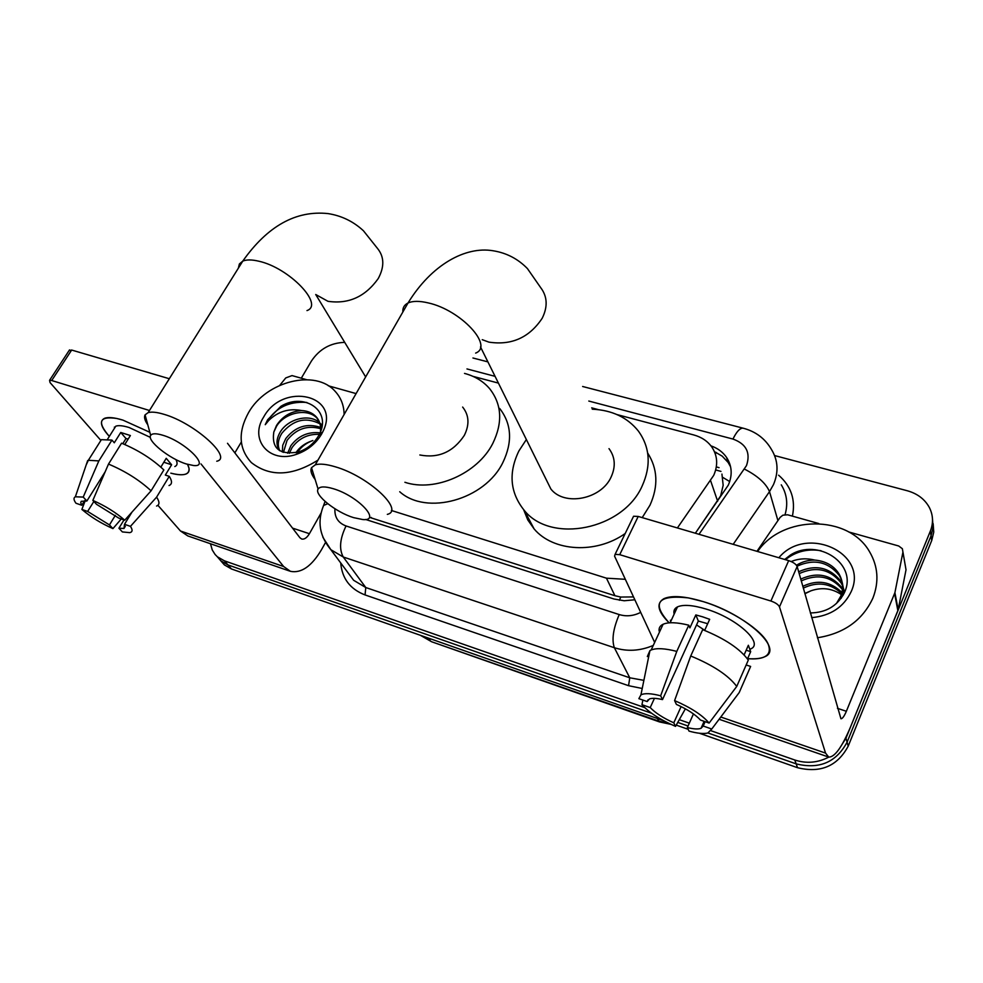 <?xml version="1.0" encoding="UTF-8"?>
<svg xmlns="http://www.w3.org/2000/svg" width="983" height="983" viewBox="0 0 983 983"><rect width="100%" height="100%" fill="white"/><g stroke="black" fill="none" stroke-linecap="round" stroke-linejoin="round"><path stroke-width="1.47" d="M714.432 451.639L722.222 456.161L728.157 462.477L726.523 457.353C732.04 465.868 732.63 475.121 728.305 485.123L695.35 533.228L720.637 495.887L723.169 485.319L721.94 474.076M677.385 527.957L713.707 475.379C718.168 465.156 717.565 455.731 711.876 447.105C707.613 441.146 701.579 437.103 693.814 434.965L617.005 414.58M370.419 517.648L614.928 595.723L620.752 597.05L633.531 596.927M391.369 510.472L606.45 578.176L625.335 579.306M598.389 409.641L591.705 407.859M498.418 383.1L472.946 376.342M726.523 457.353C722.788 452.02 717.59 448.187 710.93 445.827M728.157 462.477L730.615 466.9M774.592 455.559L907.235 490.738C917.385 493.589 924.757 499.155 929.328 507.449C933.174 515.055 933.518 522.919 930.373 531.041L845.945 738.208L839.384 748.69M828.792 757.107C817.782 762.82 806.441 763.791 794.78 759.994L711.25 730.824M301.302 378.197L311.353 361.154C319.401 349.088 330.521 342.821 344.701 342.367M644.664 707.576L224.468 560.851L217.329 556.759L215.105 554.486L212.267 550.001L210.473 543.746M689.316 723.169L679.29 719.667M933.15 523.681L933.752 532.122L931.724 540.503L848.206 746.146L847.076 742.19C836.263 762.304 819.294 769.529 796.156 763.865L707.932 732.974L796.156 763.865C819.294 769.529 836.263 762.304 847.076 742.19L931.048 535.796L847.076 742.19L845.945 738.208M932.474 518.901L933.088 527.38L931.048 535.796L933.088 527.38L932.474 518.901M663.586 720.674L231.447 568.96L227.97 564.918L220.856 560.838L217.218 556.648L220.856 560.838L227.97 564.918L651.582 713.24L227.97 564.918L224.468 560.851M688.039 726.007L677.754 722.407L688.039 726.007M365.59 519.454L613.994 599.003L624.193 600.76L634.858 599.777M848.206 746.146C837.442 766.175 820.559 773.363 797.52 767.698L699.405 733.244M688.186 729.312L676.243 725.122M231.447 568.96L224.357 564.881L220.733 560.728M757.623 551.512C782.198 515.055 848.452 514.342 869.55 551.733C878.102 566.355 879.207 581.825 872.867 598.18C862.484 620.359 844.004 633.556 817.401 637.77M841.055 598.389L841.227 597.959C844.139 590.218 843.475 582.686 839.236 575.399C828.116 561.637 814.047 558.577 797.041 566.208M836.435 603.513L840.772 596.128C843.697 588.362 843.033 580.83 838.782 573.519C833.547 565.557 825.548 561.072 814.772 560.077C808.112 560.052 802.005 561.772 796.463 565.262M844.544 592.27L842.947 586.507M842.554 585.622L841.043 582.808C830.008 569.12 816.037 566.061 799.167 573.617M844.336 592.749L842.849 585.561M842.492 584.664L840.6 580.965C829.529 567.265 815.546 564.193 798.638 571.774M844.299 592.835L842.972 590.353M842.431 589.493C831.348 576.37 817.623 573.519 801.243 580.928M844.286 592.012L843.021 589.382M842.517 588.522L842.382 588.301C831.397 574.662 817.512 571.59 800.727 579.11M843.107 595.194L842.382 594.285M841.669 593.474C830.242 583.079 817.451 581.297 803.295 588.141M843.475 594.506L842.591 593.29M841.915 592.466C830.549 581.395 817.5 579.356 802.792 586.347M804.893 593.744L810.926 590.82L804.807 593.474M810.336 612.937C825.917 612.716 837.197 606.106 844.164 593.118C858.749 564.021 817.709 537.468 790.443 555.014L784.68 559.462M778.855 557.754C806.048 524.517 869.304 552.851 851.143 591.717C843.623 607.224 830.475 615.874 811.675 617.643M791.143 561.539C798.651 558.528 806.539 558.037 814.772 560.077M810.926 590.82C821.874 587.06 832.011 588.313 841.337 594.568M821.075 550.738C807.743 548.477 795.861 551.463 785.442 559.683M703.214 601.608C731.475 610.185 762.095 630.226 768.067 643.816C772.331 654.887 765.511 659.839 747.621 658.647C755.116 659.31 760.83 658.671 764.786 656.73C784.029 649.235 745.851 614.203 703.214 601.608L688.505 597.91C657.676 594.58 651.225 602.886 669.153 622.841C657.676 611.414 655.931 603.341 663.955 598.647C671.942 595.17 685.028 596.153 703.214 601.608M756.947 551.316L780.084 517.439L782.837 515.19L787.641 514.797L818.778 523.546M848.661 531.938L898.708 545.995L902.369 548.723L902.935 552.114L894.911 592.638L898.167 609.804L850.614 726.756C842.001 747.166 834.702 757.266 828.718 757.094L825.548 753.089L779.482 606.88C778.352 604.582 775.489 602.628 770.893 601.018L788.673 560.629C793.232 562.178 796.058 564.144 797.152 566.503L840.944 718.77C842.406 718.806 844.213 716.312 846.363 711.274L894.911 592.638M902.947 552.028L906.019 569.796L898.167 609.804M632.868 517.685L633.568 516.247L638.213 516.444L619.732 554.67L770.893 601.018M619.732 554.67L615.088 554.363L614.584 556.181L654.666 642.427M638.213 516.444L788.673 560.629M674.178 610.283L675.174 611.905M674.596 700.596L676.39 704.393C687.363 709.321 695.386 714.543 700.498 720.072L709.112 723.058C702.341 715.096 690.828 707.613 674.596 700.596L690.73 655.993L702.685 629.648C724.901 638.692 740.113 648.854 748.296 660.109L736.746 686.429L709.112 723.058M705.13 721.669L703.201 726.032L701.026 728.317C698.176 729.374 693.617 729.116 687.35 727.555L693.457 713.904M707.686 623.714L698.323 621.035L662.505 699.601C656.497 698.176 652.147 697.955 649.444 698.95L647.183 701.555L638.864 698.667L640.928 694.883C644.541 693.015 651.115 693.322 660.65 695.792L662.505 699.601M659.151 631.111C658.708 628.002 660.023 625.716 663.107 624.254C668.403 621.956 676.968 622.276 688.776 625.188L689.906 627.867L695.829 614.928L702.624 616.82L709.677 619.315L704.651 630.41M674.154 614.117C673.318 610.836 674.436 608.416 677.496 606.88C683.345 604.336 692.892 605.073 706.15 609.079C736.906 618.209 764.541 643.484 750.582 648.977M670.664 621.649L670.406 620.236L671.205 620.482M703.201 726.032L711.766 729.017L739.179 692.61L750.631 666.437L746.171 664.975M750.631 666.437L748.579 671.131M640.928 694.883L649.923 650.648L647.33 656.558L649.788 651.262M649.923 650.648L651.151 649.996C656.398 647.871 664.938 648.338 676.783 651.397L660.65 695.792M688.776 625.188L676.783 651.397M711.766 729.017L707.883 732.986C703.656 734.031 697.365 733.416 689.034 731.119L687.35 727.555M681.108 706.58L673.797 722.812L675.53 726.376L685.372 708.817M675.53 726.376C660.085 719.679 648.891 712.442 641.96 704.688L650.218 707.563L654.445 698.348M642.87 700.068L641.96 704.688M673.797 722.812C663.242 718.057 655.378 712.97 650.218 707.563M747.498 658.917L750.68 651.668L748.358 645.266L744.119 654.887M690.73 655.993C713.044 665.196 728.391 675.346 736.746 686.429M704.7 630.287L696.554 624.918M647.944 699.896L647.183 701.555M695.829 614.928L698.323 621.035M746.183 650.218L750.68 651.668M333.36 488.735C324.992 486.253 319.905 486.352 318.074 489.043C313.97 494.818 335.854 512.29 353.585 517.636L362.813 519.552C381.859 521.445 357.959 495.936 333.36 488.735M315.162 479.544C311.353 474.519 310.149 470.562 311.525 467.687L315.26 464.848C319.696 463.472 326.368 464.123 335.277 466.802C368.256 476.177 404.861 510.324 387.339 514.367M545.491 478.143L550.861 488.993C564.34 506.491 601.129 499.401 611.082 477.111C615.886 466.569 615.198 457.083 609.005 448.641M592.258 409.186C612.114 410.12 627.535 417.468 638.52 431.242C650.021 447.462 651.237 465.709 642.182 485.958C623.075 529.702 551.119 544.054 524.332 510.484C510.054 492.815 508.248 472.958 518.926 450.902L526.36 439.536M647.662 453.003C657.725 468.768 658.512 486.143 650.009 505.151L642.206 517.623M625.213 533.499C596.067 554.265 553.282 551.696 534.15 528.977L527.773 519.909L523.656 509.722M162.822 435.248C156.186 433.257 152.144 433.294 150.682 435.383C146.578 440.63 169.678 458.987 186.352 463.976L193.59 465.524C210.989 467.527 185.234 441.785 162.822 435.248M147.782 424.779C144.771 420.478 143.862 417.173 145.079 414.851L148.138 412.639C151.615 411.619 156.875 412.172 163.928 414.298C194.45 422.936 233.155 457.943 216.764 461.224M419.852 454.982C438.406 458.545 453.237 452.008 464.332 435.371C469.653 424.582 469.088 415.145 462.637 407.06M464.517 373.405C474.924 376.17 483.341 381.306 489.743 388.813C501.871 404.406 502.878 422.629 492.778 443.468C477.677 473.585 434.879 492.409 404.91 482.284M499.659 408.436C511.664 423.943 512.721 441.981 502.854 462.563C484.914 499.745 426.487 515.928 399.725 491.746M122.936 420.122L149.846 432.299L122.936 420.122L116.744 418.475C99.332 415.907 96.862 421.879 109.334 436.403C100.77 427.015 99.197 420.982 104.591 418.303C108.339 416.915 114.458 417.529 122.936 420.122M187.532 464.345L188.957 467.994C189.83 474.666 183.784 476.386 170.809 473.155C177.726 474.973 182.801 475.256 186.057 474.003C189.572 472.491 190.063 469.272 187.532 464.345M279.762 385.324L285.758 377.927L292.037 375.592L306.45 379.647M328.371 385.803L356.104 393.593M325.373 542.776L321.49 549.718C311.623 566.282 301.277 573.482 290.44 571.332L283.632 566.515L200.987 463.939M289.764 571.098L187.827 535.932L180.491 531.004L157.907 505.299M69.08 350.562L71.661 350.046L51.706 380.519L149.477 410.501M51.706 380.519L49.568 380.323L50.059 382.584L100.893 440.433M71.661 350.046L169.309 378.725M227.503 443.284L299.926 537.75L301.744 539.053C304.398 539.569 306.954 537.775 309.412 533.695L321.232 512.757M234.851 452.868L241.327 441.994M114.347 427.101L114.753 427.814M92.844 500.396L96.506 504.304L118.783 518.115L124.743 520.179C115.761 512.401 105.132 505.815 92.844 500.396L108.499 464.074L121.585 443.186C138.247 450.116 152.34 459.036 163.854 469.935L151.075 490.824L124.743 520.179M131.931 512.18L124.509 524.295L124.005 528.449L118.918 528.227L124.005 519.933M98.841 443.677L101.372 439.671L111.951 440.089L114.286 442.78L120.762 432.471L130.383 435.53L124.78 444.488M113.487 429.817L115.773 426.192C118.513 425.172 122.986 425.627 129.178 427.544L150.362 437.374M124.509 524.295L130.456 526.36L156.592 497.152L169.26 476.35L165.328 475.072L171.62 464.762L166.238 458.311L160.856 467.109M169.26 476.35C172.32 481.129 172.246 484.189 169.027 485.541M156.592 497.152C159.738 501.846 159.725 504.807 156.567 506.048M86.111 465.119L88.335 460.302L98.853 460.904L83.211 497.079L86.897 500.986L105.169 471.791M111.951 440.089L98.853 460.904M130.456 526.36C132.816 529.911 132.582 532 129.756 532.651L122.383 531.926L118.918 528.227M115.343 515.362L109.445 524.91L112.934 528.608L121.253 518.975M112.934 528.608C101.138 523.398 90.78 516.997 81.872 509.427L87.634 511.43L93.852 501.477M85.214 500.703L81.872 509.427M84.649 500.654L81.761 505.262L75.974 503.247C73.59 499.954 73.381 497.803 75.359 496.796L83.211 497.079M109.445 524.91L87.634 511.43M81.761 505.262L80.729 502.718L81.22 501.318L86.897 500.986M175.932 459.589C177.751 463.14 177.382 465.463 174.827 466.556M108.499 464.074C125.21 471.115 139.402 480.036 151.075 490.824M122.789 443.652L125.971 438.565L128.183 439.045M120.762 432.471L125.971 438.565M163.829 462.256L171.62 464.762M317.964 460.13C292.135 476.276 269.944 477.111 251.378 462.612C238.783 448.85 237.837 432.188 248.552 412.614C266.123 381.158 315.69 368.736 335.228 391.431C340.978 397.685 343.939 405.352 344.136 414.457M320.028 423.882C305.922 416.645 293.229 419.741 281.937 433.159C277.968 439.45 277.243 445.311 279.786 450.742M319.696 422.776C309.461 413.315 288.621 418.783 280.647 431.353C276.198 438.565 275.818 444.967 279.504 450.558M320.679 428.723C307.335 424.963 296.141 428.846 287.061 440.372L283.448 452.389M320.63 427.445C307.003 422.862 295.392 426.561 285.783 438.578L282.735 445.238L282.318 451.983M319.328 434.351C308.035 433.896 298.967 438.271 292.123 447.474L289.321 453.347M320.028 432.839C308.048 431.537 298.328 435.825 290.857 445.704L287.626 453.249M321.674 433.958L321.834 432.618M321.711 427.814L317.239 418.451C307.704 407.552 285.119 412.553 276.751 425.872L273.802 432.053C271.443 448.641 279.713 455.264 298.611 451.947C307.028 449.071 313.577 443.849 318.259 436.305L319.291 434.437C332.119 410.734 304.226 392.07 280.991 406.262L267.659 419.729L265.25 424.668L268.74 420.441C278.029 411.447 288.99 408.142 301.634 410.55C290.943 411.275 282.563 416.251 276.493 425.504L273.802 432.053M319.659 435.42L320.089 433.859M320.47 431.783C321.134 425.553 319.647 420.491 315.998 416.595C312.397 412.885 307.618 410.857 301.634 410.55M322.092 425.737L320.937 424.619M322.141 425.406L320.532 423.562M297.419 452.303C300.995 447.105 305.787 443.308 311.808 440.925C304.877 443.308 299.582 447.228 295.908 452.684M321.478 434.289C315.727 443.8 307.409 450.46 296.522 454.306C269.612 464.111 248.896 439.72 263.628 417.099C282.981 381.257 341.949 395.178 322.694 432.004L321.478 434.289M311.808 440.925L312.864 440.531M306.88 402.465C288.117 400.978 274.245 408.387 265.25 424.668M717.651 501.256L710.611 480.699M715.341 454.023L716.3 452.475M619.364 600.281L620.752 597.05M722.738 477.369L729.718 481.559M614.928 595.723L606.45 578.176M371.672 518.078L371.242 517.439M698.999 534.297L746.478 465.623C750.803 452.77 746.294 443.911 732.962 439.057L588.805 401.052M743.59 428.305L743.025 428.158C755.595 431.426 765.081 438.529 771.471 449.477C778.118 460.363 778.769 472.086 773.461 484.644L769.505 491.611L777.922 520.609M582.624 386.491L743.025 428.158C739.929 428.023 736.574 431.66 732.962 439.057M778.61 475.194C791.155 486.143 795.751 499.794 792.409 516.136M785.073 514.588C788.145 503.874 786.879 493.957 781.276 484.828M642.231 688.481L628.567 685.692L365.062 594.936C350.132 589.161 342.023 578.483 340.72 562.94M794.78 759.994L797.52 767.698M930.373 531.041L931.724 540.503M653.265 645.438C640.08 651.004 627.105 651.754 614.363 647.723L629.759 677.791L643.877 680.359M744.475 469.1C757.635 475.87 765.978 483.378 769.505 491.611L733.183 544.336M334.92 508.752C334.441 517.218 338.152 522.956 346.053 525.966L619.229 614.572C613.208 628.653 611.586 639.712 614.363 647.723L343.251 557.005L365.774 587.527L629.759 677.791L628.567 685.692M346.053 525.966C339.872 538.709 338.938 549.055 343.251 557.005L330.866 549.706L322.891 537.296M347.392 571.897L353.659 580.302L365.774 587.527L365.062 594.936M495.063 376.342L466.962 368.932M619.229 614.572C626.404 616.722 633.568 615.997 640.707 612.372M322.227 509.157L323.591 505.459L327.757 503.714M720.981 471.398L715.685 469.948M657.369 718.499L659.605 721.964L431.586 641.739L658.671 721.067L668.833 723.353M420.515 635.337L430.333 640.769L428.453 638.127M720.797 717.025L825.548 753.089M837.455 708.338L846.363 711.274M897.872 610.762L894.616 593.609M797.152 566.503L779.482 606.88M906.019 569.796L902.935 552.114M482.248 339.688L488.92 342.133C511.565 345.561 529.309 337.611 542.186 318.283C547.924 306.696 547.408 296.461 540.638 287.577L527.429 268.58C517.894 258.799 506.405 252.852 492.938 250.739C465.352 246.131 431.549 264.611 408.006 303.01C404.246 304.877 402.539 307.863 402.858 311.98M475.637 353.094C494.105 346.127 460.892 310.075 428.293 302.924C419.495 300.835 412.725 300.859 408.006 303.01L315.26 464.848M365.651 376.931L315.727 294.519L327.941 301.302C348.51 304.337 365.283 296.755 378.234 278.558C384.586 266.774 384.292 256.661 377.361 248.257L363.452 230.784C353.376 221.445 341.58 215.719 328.052 213.594C295.944 210.178 267.523 226.029 242.752 261.134L239.385 263.948L238.353 268.175M306.991 310.579C324.365 304.681 289.186 267.818 258.861 261.22C251.869 259.549 246.5 259.512 242.752 261.134L148.138 412.639M180.491 531.004L283.632 566.515M292.541 528.117L309.412 533.695M217.329 556.759L224.357 564.881M325.078 501.453L323.591 505.459C319.082 516.898 316.465 532.282 330.866 549.706L347.183 571.615M487.9 361.879L472.946 357.996M719.065 467.662L716.337 466.913M431.586 641.739L420.331 635.276M670.91 724.336L659.605 721.964M838.782 573.519L839.236 575.399M840.6 580.965L841.043 582.808M719.114 719.261L828.362 756.959M633.568 516.247L615.088 554.363M701.026 728.317L704.135 721.325M670.148 622.767L677.496 606.88M651.151 649.996L663.107 624.254M318.074 489.043L311.525 467.687M524.332 510.484L534.15 528.977M550.861 488.993L480.503 346.938M150.682 435.383L145.079 414.851M69.523 349.899L49.568 380.323M124.005 528.449L125.332 526.261M107.516 439.29L115.773 426.192M88.335 460.302L101.372 439.671M75.359 496.796L87.659 460.597M315.998 416.595L317.239 418.451M320.95 423.98L322.105 425.7M298.611 451.959L296.522 454.306M319.291 434.437L322.694 432.004"/></g></svg>

